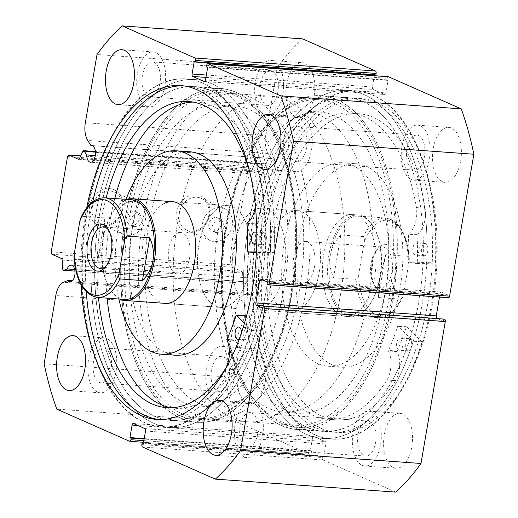 <?xml version="1.0" encoding="UTF-8"?>
<svg xmlns="http://www.w3.org/2000/svg" width="518" height="518" viewBox="0 0 518 518"><rect width="100%" height="100%" fill="white"/><g stroke="black" fill="none" stroke-linecap="round" stroke-linejoin="round"><path stroke-width="0.39" stroke-dasharray="2.59 1.94" d="M78.794 159.24L258.806 172.196A2.04 1.068 -85.9 0 0 259 172.241A2.04 1.068 -85.9 0 0 259.926 171.458L263.144 164.433A2.04 1.068 94.1 0 1 264.07 163.643A2.04 1.068 94.1 0 1 264.264 163.694A2.04 1.068 94.1 0 1 264.666 164.07L267.074 167.923A8.366 4.371 -85.9 0 0 270.079 175.006A8.366 4.371 -85.9 0 0 270.869 175.207A8.366 4.371 -85.9 0 0 275.751 167.949A8.366 4.371 -85.9 0 0 272.863 158.728A8.366 4.371 -85.9 0 0 272.073 158.527A8.366 4.371 -85.9 0 0 271.354 158.586L92.372 145.707M74.948 271.082L244.289 283.268L247.585 281.934A8.366 4.371 94.1 0 1 251.631 278.108A8.366 4.371 94.1 0 1 252.421 278.308A8.366 4.371 94.1 0 1 255.316 287.535A8.366 4.371 94.1 0 1 250.427 294.794A8.366 4.371 94.1 0 1 249.637 294.593A8.366 4.371 94.1 0 1 248.297 293.473L243.933 295.241A17.618 9.207 -85.9 0 0 236.202 308.54L224.54 376.741A252.92 132.148 94.1 0 0 237.179 422.112L309.932 454.228L129.532 441.252M247.585 281.934L74.683 269.496M176.347 212.613A19.509 16.349 113.8 0 0 189.692 232.802A19.509 16.349 113.8 0 0 209.531 215.002A19.509 16.349 113.8 0 0 196.186 194.813A19.509 16.349 113.8 0 0 176.347 212.613M208.819 215.326A17.47 14.64 -66.2 0 1 186.901 230.245A17.47 14.64 -66.2 0 1 179.099 213.189A17.47 14.64 -66.2 0 1 201.016 198.277A17.47 14.64 -66.2 0 1 208.819 215.326M89.614 206.378A19.509 16.349 113.8 0 0 102.959 226.56A19.509 16.349 113.8 0 0 122.798 208.76A19.509 16.349 113.8 0 0 109.453 188.571A19.509 16.349 113.8 0 0 89.614 206.378M122.086 209.084A17.47 14.64 -66.2 0 1 100.168 224.003A17.47 14.64 -66.2 0 1 92.366 206.947A17.47 14.64 -66.2 0 1 114.284 192.036A17.47 14.64 -66.2 0 1 122.086 209.084M281.811 423.459A165.216 86.325 -85.9 0 0 391.757 299.022A165.216 86.325 -85.9 0 0 336.797 101.781A165.216 86.325 -85.9 0 0 265.909 128.6A165.216 86.325 -85.9 0 0 247.17 389.044A165.216 86.325 -85.9 0 0 281.811 423.459M334.725 103.645A163.176 85.256 94.1 0 1 391.161 283.618A163.176 85.256 94.1 0 1 295.862 425.246A163.176 85.256 94.1 0 1 280.419 421.348A163.176 85.256 94.1 0 1 246.205 387.36A163.176 85.256 94.1 0 1 264.711 130.128A163.176 85.256 94.1 0 1 319.282 99.741A163.176 85.256 94.1 0 1 334.725 103.645M236.189 94.541A165.216 86.325 94.1 0 1 270.83 128.956A165.216 86.325 94.1 0 1 252.091 389.4A165.216 86.325 94.1 0 1 181.203 416.219A165.216 86.325 94.1 0 1 126.243 218.978A165.216 86.325 94.1 0 1 236.189 94.541M183.275 414.355A163.176 85.256 -85.9 0 0 198.718 418.259A163.176 85.256 -85.9 0 0 253.289 387.872A163.176 85.256 -85.9 0 0 271.795 130.64A163.176 85.256 -85.9 0 0 237.581 96.652A163.176 85.256 -85.9 0 0 222.138 92.754A163.176 85.256 -85.9 0 0 126.839 234.382A163.176 85.256 -85.9 0 0 183.275 414.355M139.135 218.965A7.142 5.983 -66.2 0 1 130.18 225.058A7.142 5.983 -66.2 0 1 126.994 218.091A7.142 5.983 -66.2 0 1 135.949 211.998A7.142 5.983 -66.2 0 1 139.135 218.965M142.703 220.538L139.348 225.958L133.819 226.664L130.555 219.664L134.007 214.29L139.582 213.604L142.703 220.538M221.011 224.857A7.142 5.983 -66.2 0 1 212.056 230.95A7.142 5.983 -66.2 0 1 208.871 223.983A7.142 5.983 -66.2 0 1 217.825 217.89A7.142 5.983 -66.2 0 1 221.011 224.857M224.572 226.431L221.225 231.85L215.689 232.556L212.432 225.557L215.883 220.176L221.458 219.496L224.572 226.431M145.5 219.425A17.47 14.64 -66.2 0 1 123.582 234.337A17.47 14.64 -66.2 0 1 115.779 217.288A17.47 14.64 -66.2 0 1 137.697 202.37A17.47 14.64 -66.2 0 1 145.5 219.425M232.226 225.66A17.47 14.64 -66.2 0 1 210.314 240.579A17.47 14.64 -66.2 0 1 202.512 223.523A17.47 14.64 -66.2 0 1 224.423 208.612A17.47 14.64 -66.2 0 1 232.226 225.66M236.545 92.457A167.359 87.445 -85.9 0 0 220.707 88.455A167.359 87.445 -85.9 0 0 122.96 233.715A167.359 87.445 -85.9 0 0 180.847 418.304A167.359 87.445 -85.9 0 0 196.685 422.306A167.359 87.445 -85.9 0 0 294.431 277.046A167.359 87.445 -85.9 0 0 236.545 92.457M210.522 90.585A167.359 87.445 -85.9 0 0 194.684 86.584A167.359 87.445 -85.9 0 0 96.937 231.844A167.359 87.445 -85.9 0 0 154.83 416.433A167.359 87.445 -85.9 0 0 170.668 420.435A167.359 87.445 -85.9 0 0 268.415 275.175A167.359 87.445 -85.9 0 0 210.522 90.585M211.694 83.735A174.391 91.123 -85.9 0 0 195.189 79.565A174.391 91.123 -85.9 0 0 93.337 230.931A174.391 91.123 -85.9 0 0 153.658 423.284A174.391 91.123 -85.9 0 0 170.163 427.454A174.391 91.123 -85.9 0 0 272.015 276.088A174.391 91.123 -85.9 0 0 211.694 83.735M202.499 83.074A174.391 91.123 -85.9 0 0 185.994 78.904A174.391 91.123 -85.9 0 0 84.143 230.27A174.391 91.123 -85.9 0 0 144.464 422.617A174.391 91.123 -85.9 0 0 160.968 426.793A174.391 91.123 -85.9 0 0 262.82 275.427A174.391 91.123 -85.9 0 0 202.499 83.074M159.136 419.541A167.359 87.445 -85.9 0 0 161.474 419.774A167.359 87.445 -85.9 0 0 259.22 274.514A167.359 87.445 -85.9 0 0 201.334 89.925A167.359 87.445 -85.9 0 0 185.489 85.923A167.359 87.445 -85.9 0 0 183.145 85.813M92.748 201.722A167.359 87.445 -85.9 0 0 86.26 291.893M86.726 207.802A167.359 87.445 -85.9 0 0 81.171 285.01M281.455 425.543A167.359 87.445 -85.9 0 0 297.293 429.545A167.359 87.445 -85.9 0 0 395.04 284.285A167.359 87.445 -85.9 0 0 337.153 99.696A167.359 87.445 -85.9 0 0 321.315 95.694A167.359 87.445 -85.9 0 0 223.569 240.954A167.359 87.445 -85.9 0 0 281.455 425.543M307.478 427.415A167.359 87.445 -85.9 0 0 323.316 431.416A167.359 87.445 -85.9 0 0 421.063 286.156A167.359 87.445 -85.9 0 0 363.17 101.567A167.359 87.445 -85.9 0 0 347.332 97.565A167.359 87.445 -85.9 0 0 249.585 242.825A167.359 87.445 -85.9 0 0 307.478 427.415M435.385 263.118L426.715 262.496A174.391 91.123 -85.9 0 0 364.342 94.716A174.391 91.123 -85.9 0 0 347.837 90.546A174.391 91.123 -85.9 0 0 245.985 241.912A174.391 91.123 -85.9 0 0 306.306 434.265A174.391 91.123 -85.9 0 0 322.811 438.435A174.391 91.123 -85.9 0 0 424.663 287.069A174.391 91.123 -85.9 0 0 364.342 94.716A174.391 91.123 -85.9 0 0 347.837 90.546A174.391 91.123 -85.9 0 0 245.985 241.912A174.391 91.123 -85.9 0 0 306.306 434.265A174.391 91.123 -85.9 0 0 322.811 438.435A174.391 91.123 -85.9 0 0 413.254 341.245L397.941 326.159L397.643 326.346A139.718 73.006 94.1 0 1 388.435 350.427L388.429 350.977A20.034 10.47 94.1 0 1 386.94 379.998L386.946 380.005A153.47 80.186 94.1 0 1 328.121 419.243A153.47 80.186 94.1 0 1 313.597 415.572A153.47 80.186 94.1 0 1 260.509 246.303A153.47 80.186 94.1 0 1 350.149 113.099A153.47 80.186 94.1 0 1 364.672 116.77A153.47 80.186 94.1 0 1 416.42 207.576L425.09 208.197A20.034 10.47 94.1 0 1 417.139 234.369L416.977 234.848A139.718 73.006 94.1 0 1 417.236 263.112L417.43 263.513L435.385 263.118A174.391 91.123 -85.9 0 0 373.018 95.344A174.391 91.123 -85.9 0 0 356.514 91.174A174.391 91.123 -85.9 0 0 254.655 242.534A174.391 91.123 -85.9 0 0 314.976 434.887A174.391 91.123 -85.9 0 0 331.481 439.057A174.391 91.123 -85.9 0 0 421.924 341.867L413.254 341.245M315.501 434.926A174.391 91.123 -85.9 0 0 332.006 439.096A174.391 91.123 -85.9 0 0 433.857 287.73A174.391 91.123 -85.9 0 0 373.536 95.383A174.391 91.123 -85.9 0 0 357.031 91.207A174.391 91.123 -85.9 0 0 255.18 242.573A174.391 91.123 -85.9 0 0 315.501 434.926M316.666 428.075A167.359 87.445 -85.9 0 0 332.511 432.077A167.359 87.445 -85.9 0 0 430.251 286.823A167.359 87.445 -85.9 0 0 372.364 102.234A167.359 87.445 -85.9 0 0 356.526 98.226A167.359 87.445 -85.9 0 0 258.78 243.486A167.359 87.445 -85.9 0 0 316.666 428.075M321.354 428.412A167.359 87.445 -85.9 0 0 337.192 432.413A167.359 87.445 -85.9 0 0 434.939 287.16A167.359 87.445 -85.9 0 0 377.052 102.57A167.359 87.445 -85.9 0 0 361.208 98.562A167.359 87.445 -85.9 0 0 263.468 243.823A167.359 87.445 -85.9 0 0 321.354 428.412M442.346 181.689A27.538 14.387 -85.9 0 0 444.956 182.349A27.538 14.387 -85.9 0 0 461.033 158.443A27.538 14.387 -85.9 0 0 451.508 128.076A27.538 14.387 -85.9 0 0 448.905 127.415A27.538 14.387 -85.9 0 0 432.821 151.314A27.538 14.387 -85.9 0 0 442.346 181.689M411.124 179.442A27.538 14.387 -85.9 0 0 413.727 180.102A27.538 14.387 -85.9 0 0 429.81 156.196A27.538 14.387 -85.9 0 0 420.286 125.829A27.538 14.387 -85.9 0 0 417.683 125.168A27.538 14.387 -85.9 0 0 401.599 149.067A27.538 14.387 -85.9 0 0 411.124 179.442M393.473 467.618A27.538 14.387 -85.9 0 0 396.076 468.278A27.538 14.387 -85.9 0 0 412.16 444.379A27.538 14.387 -85.9 0 0 402.635 414.005A27.538 14.387 -85.9 0 0 400.032 413.351A27.538 14.387 -85.9 0 0 383.948 437.25A27.538 14.387 -85.9 0 0 393.473 467.618M362.25 465.371A27.538 14.387 -85.9 0 0 364.853 466.032A27.538 14.387 -85.9 0 0 380.937 442.132A27.538 14.387 -85.9 0 0 371.412 411.758A27.538 14.387 -85.9 0 0 368.81 411.104A27.538 14.387 -85.9 0 0 352.726 435.003A27.538 14.387 -85.9 0 0 362.25 465.371M295.765 116.971A27.538 14.387 -85.9 0 0 298.374 117.631A27.538 14.387 -85.9 0 0 314.452 93.732A27.538 14.387 -85.9 0 0 304.934 63.358A27.538 14.387 -85.9 0 0 302.324 62.704A27.538 14.387 -85.9 0 0 286.24 86.603A27.538 14.387 -85.9 0 0 295.765 116.971M264.543 114.724A27.538 14.387 -85.9 0 0 267.152 115.384A27.538 14.387 -85.9 0 0 283.229 91.485A27.538 14.387 -85.9 0 0 273.705 61.111A27.538 14.387 -85.9 0 0 271.102 60.457A27.538 14.387 -85.9 0 0 255.018 84.356A27.538 14.387 -85.9 0 0 264.543 114.724M246.892 402.907A27.538 14.387 -85.9 0 0 249.495 403.561A27.538 14.387 -85.9 0 0 265.579 379.662A27.538 14.387 -85.9 0 0 256.054 349.294A27.538 14.387 -85.9 0 0 253.451 348.633A27.538 14.387 -85.9 0 0 237.367 372.533A27.538 14.387 -85.9 0 0 246.892 402.907M215.669 400.66A27.538 14.387 -85.9 0 0 218.272 401.314A27.538 14.387 -85.9 0 0 234.356 377.415A27.538 14.387 -85.9 0 0 224.831 347.047A27.538 14.387 -85.9 0 0 222.228 346.387A27.538 14.387 -85.9 0 0 206.145 370.286A27.538 14.387 -85.9 0 0 215.669 400.66M293.169 170.953A27.538 14.387 -85.9 0 0 295.772 171.613A27.538 14.387 -85.9 0 0 311.855 147.714A27.538 14.387 -85.9 0 0 302.331 117.34A27.538 14.387 -85.9 0 0 299.728 116.686A27.538 14.387 -85.9 0 0 283.644 140.585A27.538 14.387 -85.9 0 0 293.169 170.953M244.295 456.889A27.538 14.387 -85.9 0 0 246.898 457.543A27.538 14.387 -85.9 0 0 262.982 433.644A27.538 14.387 -85.9 0 0 253.457 403.276A27.538 14.387 -85.9 0 0 250.848 402.615A27.538 14.387 -85.9 0 0 234.771 426.515A27.538 14.387 -85.9 0 0 244.295 456.889M146.588 106.242A27.538 14.387 -85.9 0 0 149.19 106.896A27.538 14.387 -85.9 0 0 165.274 82.997A27.538 14.387 -85.9 0 0 155.75 52.629A27.538 14.387 -85.9 0 0 153.147 51.968A27.538 14.387 -85.9 0 0 137.063 75.868A27.538 14.387 -85.9 0 0 146.588 106.242M97.714 392.171A27.538 14.387 -85.9 0 0 100.317 392.832A27.538 14.387 -85.9 0 0 116.401 368.933A27.538 14.387 -85.9 0 0 106.876 338.558A27.538 14.387 -85.9 0 0 104.273 337.898A27.538 14.387 -85.9 0 0 88.189 361.804A27.538 14.387 -85.9 0 0 97.714 392.171M105.212 348.29A17.541 9.162 94.1 0 1 111.279 367.638A17.541 9.162 94.1 0 1 101.036 382.86A17.541 9.162 94.1 0 1 99.378 382.439A17.541 9.162 94.1 0 1 93.311 363.092A17.541 9.162 94.1 0 1 103.555 347.869A17.541 9.162 94.1 0 1 105.212 348.29M217.333 390.928A17.541 9.162 -85.9 0 0 218.991 391.349A17.541 9.162 -85.9 0 0 229.234 376.126A17.541 9.162 -85.9 0 0 223.167 356.772A17.541 9.162 -85.9 0 0 221.51 356.358A17.541 9.162 -85.9 0 0 211.266 371.581A17.541 9.162 -85.9 0 0 217.333 390.928M154.086 62.354A17.541 9.162 94.1 0 1 160.159 81.702A17.541 9.162 94.1 0 1 149.909 96.931A17.541 9.162 94.1 0 1 148.252 96.51A17.541 9.162 94.1 0 1 142.185 77.163A17.541 9.162 94.1 0 1 152.428 61.94A17.541 9.162 94.1 0 1 154.086 62.354M266.207 104.999A17.541 9.162 -85.9 0 0 267.864 105.413A17.541 9.162 -85.9 0 0 278.114 90.19A17.541 9.162 -85.9 0 0 272.047 70.843A17.541 9.162 -85.9 0 0 270.383 70.422A17.541 9.162 -85.9 0 0 260.14 85.651A17.541 9.162 -85.9 0 0 266.207 104.999M251.793 413.001A17.541 9.162 94.1 0 1 257.86 432.349A17.541 9.162 94.1 0 1 247.617 447.578A17.541 9.162 94.1 0 1 245.953 447.157A17.541 9.162 94.1 0 1 239.886 427.81A17.541 9.162 94.1 0 1 250.136 412.587A17.541 9.162 94.1 0 1 251.793 413.001M363.914 455.646A17.541 9.162 -85.9 0 0 365.572 456.06A17.541 9.162 -85.9 0 0 375.815 440.837A17.541 9.162 -85.9 0 0 369.748 421.49A17.541 9.162 -85.9 0 0 368.091 421.069A17.541 9.162 -85.9 0 0 357.841 436.298A17.541 9.162 -85.9 0 0 363.914 455.646M300.667 127.072A17.541 9.162 94.1 0 1 306.734 146.419A17.541 9.162 94.1 0 1 296.49 161.642A17.541 9.162 94.1 0 1 294.833 161.227A17.541 9.162 94.1 0 1 288.766 141.874A17.541 9.162 94.1 0 1 299.009 126.651A17.541 9.162 94.1 0 1 300.667 127.072M412.788 169.71A17.541 9.162 -85.9 0 0 414.445 170.131A17.541 9.162 -85.9 0 0 424.689 154.908A17.541 9.162 -85.9 0 0 418.622 135.561A17.541 9.162 -85.9 0 0 416.964 135.14A17.541 9.162 -85.9 0 0 406.721 150.362A17.541 9.162 -85.9 0 0 412.788 169.71M271.354 158.586L268.162 153.483A17.618 9.207 94.1 0 1 265.74 135.703L85.341 122.721M302.687 38.882A252.92 132.148 94.1 0 0 277.402 67.502L265.74 135.703M374.546 74.929L374.624 74.482L375.848 75.019M206.358 75.039L372.487 86.992L374.417 75.706M372.487 86.992A2.04 1.068 -85.9 0 0 373.167 89.426L205.957 77.396M204.558 81.507L384.563 94.464L373.167 89.426M384.563 94.464A2.04 1.068 -85.9 0 0 384.757 94.509A2.04 1.068 -85.9 0 0 385.923 92.923L205.523 79.947M206.708 65.307L387.114 78.289L386.842 79.876L388.06 80.413L385.923 92.923M387.114 78.289A2.04 1.068 94.1 0 1 388.079 76.722M261.02 279.131L441.427 292.113L447.837 294.943L447.429 297.326L448.245 297.688L267.845 284.706M441.427 292.113A2.04 1.068 -85.9 0 0 441.232 292.061A2.04 1.068 -85.9 0 0 440.067 293.648L265.443 281.086M439.478 297.092L440.067 293.648M436.855 318.272A2.04 1.068 -85.9 0 0 436.946 318.324L263.358 305.834M443.764 318.771L443.356 321.154L436.946 318.324M142.56 447.002L322.96 459.978L395.713 492.1M322.96 459.978A2.04 1.068 94.1 0 1 322.287 457.543L141.88 444.567M145.513 431.008L325.913 443.984L323.776 456.494L322.559 455.957L322.287 457.543M325.913 443.984A2.04 1.068 -85.9 0 0 325.239 441.55L144.833 428.574M133.437 423.536L313.837 436.519L325.239 441.55M313.837 436.519A2.04 1.068 -85.9 0 0 313.643 436.467A2.04 1.068 -85.9 0 0 312.477 438.053L137.853 425.492M143.868 440.643L311.292 452.693L311.564 451.1L310.34 450.563L312.477 438.053M311.292 452.693A2.04 1.068 94.1 0 1 310.127 454.28A2.04 1.068 94.1 0 1 309.932 454.228M244.289 283.268A2.04 1.068 94.1 0 1 244.017 283.314A2.04 1.068 94.1 0 1 243.097 281.708L62.697 268.732M62.16 260.049L242.566 273.031L243.097 281.708M242.566 273.031A2.04 1.068 -85.9 0 0 241.835 271.477L61.435 258.495M51.904 254.286L232.31 267.269L241.835 271.477M232.31 267.269L231.63 264.834L51.224 251.852M67.521 156.546L247.921 169.522L231.63 264.834M247.921 169.522L249.275 167.987L80.724 155.86M258.806 172.196L249.275 167.987M237.179 422.112L56.779 409.129M44.14 363.765L224.54 376.741M277.402 67.502L97.002 54.52M311.564 451.1L144.14 439.057M310.34 450.563L144.211 438.61M323.776 456.494L143.376 443.518M322.559 455.957L143.454 443.071M386.842 79.876L206.436 66.9M388.06 80.413L207.66 67.437M374.624 74.482L194.224 61.506M443.356 321.154L262.956 308.178M447.837 294.943L267.437 281.967M447.429 297.326L267.029 284.35M248.297 293.473L72.326 280.814M267.074 167.923L95.267 155.562M237.594 401.806A150.939 78.865 -85.9 0 0 303.703 239.225A150.939 78.865 -85.9 0 0 235.14 105.957A150.939 78.865 -85.9 0 0 211.02 111.202A150.939 78.865 -85.9 0 0 144.917 273.782A150.939 78.865 -85.9 0 0 213.474 407.051A150.939 78.865 -85.9 0 0 237.594 401.806M221.982 400.679A150.939 78.865 -85.9 0 0 288.092 238.105A150.939 78.865 -85.9 0 0 219.528 104.83A150.939 78.865 -85.9 0 0 195.409 110.081A150.939 78.865 -85.9 0 0 129.299 272.656A150.939 78.865 -85.9 0 0 197.863 405.931A150.939 78.865 -85.9 0 0 221.982 400.679M164.31 203.425A50.991 26.645 -85.9 0 0 141.977 258.346A50.991 26.645 -85.9 0 0 165.138 303.373L220.649 307.362A50.991 26.645 -85.9 0 0 228.794 305.594A50.991 26.645 -85.9 0 0 251.126 250.667A50.991 26.645 -85.9 0 0 227.965 205.646A50.991 26.645 -85.9 0 0 219.82 207.414A50.991 26.645 -85.9 0 0 197.487 262.341A50.991 26.645 -85.9 0 0 220.649 307.362A50.991 26.645 -85.9 0 0 249.754 267.741A50.991 26.645 -85.9 0 0 227.965 205.646A50.991 26.645 -85.9 0 0 198.86 245.267A50.991 26.645 -85.9 0 0 220.649 307.362L165.138 303.373M189.996 151.787A101.981 53.289 -85.9 0 0 173.698 155.335A101.981 53.289 -85.9 0 0 129.034 265.184A101.981 53.289 -85.9 0 0 175.356 355.231M223.42 416.388A167.256 87.393 -85.9 0 0 296.672 236.24A167.256 87.393 -85.9 0 0 220.7 88.559A167.256 87.393 -85.9 0 0 193.972 94.373A167.256 87.393 -85.9 0 0 120.72 274.527A167.256 87.393 -85.9 0 0 196.691 422.202A167.256 87.393 -85.9 0 0 223.42 416.388M197.403 414.517A167.256 87.393 -85.9 0 0 270.655 234.363A167.256 87.393 -85.9 0 0 194.677 86.687A167.256 87.393 -85.9 0 0 167.949 92.502A167.256 87.393 -85.9 0 0 94.697 272.649A167.256 87.393 -85.9 0 0 170.675 420.331A167.256 87.393 -85.9 0 0 197.403 414.517M126.055 199.333A101.981 53.289 -85.9 0 0 118.881 299.022M256.054 252.583L255.879 252.182A139.718 73.006 -85.9 0 0 255.698 223.905L255.866 223.426A20.034 10.47 -85.9 0 0 263.876 197.319A153.47 80.186 -85.9 0 0 212.386 105.989A153.47 80.186 -85.9 0 0 197.494 102.156A153.47 80.186 -85.9 0 0 193.136 102.065M264.452 232.809A6.119 3.199 94.1 0 1 266.556 239.569A6.119 3.199 94.1 0 1 262.982 244.859A6.119 3.199 94.1 0 1 262.386 244.71A6.119 3.199 94.1 0 1 260.289 237.95A6.119 3.199 94.1 0 1 263.856 232.653A6.119 3.199 94.1 0 1 264.452 232.809M256.824 233.106A6.119 3.199 94.1 0 1 256.773 242.476M247.96 327.81A6.119 3.199 94.1 0 1 250.058 334.563A6.119 3.199 94.1 0 1 246.49 339.86A6.119 3.199 94.1 0 1 245.895 339.704A6.119 3.199 94.1 0 1 243.797 332.951A6.119 3.199 94.1 0 1 247.364 327.654A6.119 3.199 94.1 0 1 247.96 327.81M241.472 332.679A6.119 3.199 94.1 0 1 239.368 338.623M255.206 196.691L263.876 197.319L255.206 196.691A153.47 80.186 -85.9 0 0 249.708 171.775M114.808 198.524A153.47 80.186 -85.9 0 0 107.122 298.174M106.138 197.902A153.47 80.186 -85.9 0 0 98.446 297.552M244.483 323.2L251.696 330.393A174.391 91.123 94.1 0 1 161.487 426.826A174.391 91.123 94.1 0 1 144.561 422.468A174.391 91.123 94.1 0 1 84.712 229.888A174.391 91.123 94.1 0 1 186.519 78.943A174.391 91.123 94.1 0 1 203.444 83.301A174.391 91.123 94.1 0 1 265.352 251.735L274.028 252.357L256.404 252.583M251.696 330.393L260.366 331.021A174.391 91.123 94.1 0 1 170.163 427.454A174.391 91.123 94.1 0 1 153.231 423.089A174.391 91.123 94.1 0 1 93.389 230.51A174.391 91.123 94.1 0 1 195.189 79.565A174.391 91.123 94.1 0 1 212.121 83.922A174.391 91.123 94.1 0 1 274.028 252.357M246.264 316.945L260.366 331.021M171.147 407.763A153.47 80.186 -85.9 0 0 175.466 408.301A153.47 80.186 -85.9 0 0 233.974 369.554L225.298 368.933M265.352 251.735L256.442 251.845M255.348 205.756A20.034 10.47 -85.9 0 0 255.199 196.698M225.298 368.926L233.974 369.548A20.034 10.47 -85.9 0 0 235.535 340.527L235.541 339.983A139.718 73.006 -85.9 0 0 244.807 315.974L244.93 315.779M352.136 149.029A150.939 78.865 94.1 0 1 364.05 317.767A150.939 78.865 94.1 0 1 282.86 412.043A150.939 78.865 94.1 0 1 235.25 373.964A150.939 78.865 94.1 0 1 223.336 205.225A150.939 78.865 94.1 0 1 304.526 110.949A150.939 78.865 94.1 0 1 352.136 149.029M367.748 150.155A150.939 78.865 94.1 0 1 379.662 318.887A150.939 78.865 94.1 0 1 298.472 413.17A150.939 78.865 94.1 0 1 250.861 375.084A150.939 78.865 94.1 0 1 238.947 206.352A150.939 78.865 94.1 0 1 320.137 112.069A150.939 78.865 94.1 0 1 367.748 150.155M329.454 303.483A50.991 26.645 94.1 0 1 325.433 246.477A50.991 26.645 94.1 0 1 352.862 214.627A50.991 26.645 94.1 0 1 368.945 227.493A50.991 26.645 94.1 0 1 372.973 284.499A50.991 26.645 94.1 0 1 345.545 316.349A50.991 26.645 94.1 0 1 329.454 303.483M273.944 299.495A50.991 26.645 94.1 0 1 269.923 242.489A50.991 26.645 94.1 0 1 297.351 210.638A50.991 26.645 94.1 0 1 313.435 223.498A50.991 26.645 94.1 0 1 317.463 280.503A50.991 26.645 94.1 0 1 290.035 312.354A50.991 26.645 94.1 0 1 273.944 299.495M374.812 188.5A101.981 53.289 94.1 0 1 382.86 302.512A101.981 53.289 94.1 0 1 328.004 366.213A101.981 53.289 94.1 0 1 295.836 340.481A101.981 53.289 94.1 0 1 287.788 226.47A101.981 53.289 94.1 0 1 342.644 162.769A101.981 53.289 94.1 0 1 374.812 188.5M388.694 189.497A101.981 53.289 94.1 0 1 396.736 303.509A101.981 53.289 94.1 0 1 341.88 367.21A101.981 53.289 94.1 0 1 309.712 341.479A101.981 53.289 94.1 0 1 301.664 227.473A101.981 53.289 94.1 0 1 356.52 163.766A101.981 53.289 94.1 0 1 388.694 189.497M374.067 137.995A167.256 87.393 94.1 0 1 387.263 324.974A167.256 87.393 94.1 0 1 297.3 429.441A167.256 87.393 94.1 0 1 244.541 387.244A167.256 87.393 94.1 0 1 231.345 200.265A167.256 87.393 94.1 0 1 321.309 95.798A167.256 87.393 94.1 0 1 374.067 137.995M400.09 139.866A167.256 87.393 94.1 0 1 413.286 326.845A167.256 87.393 94.1 0 1 323.323 431.313A167.256 87.393 94.1 0 1 270.558 389.115A167.256 87.393 94.1 0 1 257.362 202.137A167.256 87.393 94.1 0 1 347.325 97.669A167.256 87.393 94.1 0 1 400.09 139.866M108.981 230.691A20.804 10.872 94.1 0 1 109.667 231.773A20.804 10.872 94.1 0 1 112.225 252.279A20.804 10.872 94.1 0 1 107.304 264.568A20.804 10.872 94.1 0 1 106.475 265.546M189.588 257.841A20.804 10.872 94.1 0 1 177.713 274.009A20.804 10.872 94.1 0 1 168.823 248.672A20.804 10.872 94.1 0 1 180.698 232.511A20.804 10.872 94.1 0 1 189.588 257.841M124.449 299.423A49.974 26.114 94.1 0 1 109.24 287.82A49.974 26.114 94.1 0 1 103.095 238.565A49.974 26.114 94.1 0 1 114.912 209.039A49.974 26.114 94.1 0 1 131.624 199.734M120.027 299.1A50.991 26.645 94.1 0 1 109.725 288.662A50.991 26.645 94.1 0 1 103.451 238.403A50.991 26.645 94.1 0 1 115.508 208.275A50.991 26.645 94.1 0 1 127.201 199.417M395.7 273.2A23.66 12.361 -85.9 0 0 391.77 248.303A23.66 12.361 -85.9 0 0 377.68 248.795A23.66 12.361 -85.9 0 0 372.086 262.775A23.66 12.361 -85.9 0 0 374.993 286.091A23.66 12.361 -85.9 0 0 395.7 273.2M371.082 263.228A20.804 10.872 94.1 0 1 376.003 250.932A20.804 10.872 94.1 0 1 382.957 247.06A20.804 10.872 94.1 0 1 391.848 272.397A20.804 10.872 94.1 0 1 379.972 288.565A20.804 10.872 94.1 0 1 373.64 283.734A20.804 10.872 94.1 0 1 371.082 263.228M293.719 257.66A20.804 10.872 94.1 0 1 305.594 241.492A20.804 10.872 94.1 0 1 314.484 266.828A20.804 10.872 94.1 0 1 302.609 282.996A20.804 10.872 94.1 0 1 293.719 257.66M408.21 256.339A49.974 26.114 -85.9 0 0 385.748 218.02A49.974 26.114 -85.9 0 0 363.422 236.564C364.614 237.814 364.905 239.523 364.303 241.692A47.934 25.045 94.1 0 1 391.867 221.322A47.934 25.045 94.1 0 1 409.09 261.467L409.304 258.644L408.21 256.339L385.664 254.714L380.212 276.936A49.974 26.114 94.1 0 1 368.395 306.462A49.974 26.114 94.1 0 1 351.683 315.773A49.974 26.114 94.1 0 1 330.335 254.914A49.974 26.114 94.1 0 1 358.857 216.084A49.974 26.114 94.1 0 1 374.067 227.687A49.974 26.114 94.1 0 1 380.212 276.936L378.341 297.533L400.893 299.158L402.609 297.371L403.483 294.276A47.934 25.045 94.1 0 1 375.919 314.646A47.934 25.045 94.1 0 1 358.696 274.501C358.553 276.709 357.685 278.334 356.106 279.383A49.974 26.114 -85.9 0 0 378.574 317.702A49.974 26.114 -85.9 0 0 400.893 299.158M379.856 277.098A50.991 26.645 94.1 0 1 367.799 307.226A50.991 26.645 94.1 0 1 350.744 316.725A50.991 26.645 94.1 0 1 328.956 254.629A50.991 26.645 94.1 0 1 358.067 215.002A50.991 26.645 94.1 0 1 373.582 226.845A50.991 26.645 94.1 0 1 379.856 277.098M305.743 292.456A163.176 85.256 94.1 0 1 212.6 419.256A163.176 85.256 94.1 0 1 142.871 220.551A163.176 85.256 94.1 0 1 236.02 93.752A163.176 85.256 94.1 0 1 305.743 292.456M340.436 294.956A163.176 85.256 94.1 0 1 247.293 421.756A163.176 85.256 94.1 0 1 177.564 223.044A163.176 85.256 94.1 0 1 270.707 96.244A163.176 85.256 94.1 0 1 340.436 294.956M284.447 270.234A50.991 26.645 94.1 0 1 255.342 309.861A50.991 26.645 94.1 0 1 233.553 247.766A50.991 26.645 94.1 0 1 262.658 208.139A50.991 26.645 94.1 0 1 284.447 270.234M363.422 236.564L340.876 234.945C335.165 240.753 331.649 247.41 330.335 254.914C329.085 262.438 330.154 270.053 333.553 277.758L356.106 279.383M409.09 261.467L403.483 294.276M385.664 254.714L378.341 297.533M364.303 241.692L358.696 274.501M340.876 234.945L333.553 277.758M104.733 197.798A49.974 26.114 -85.9 0 0 82.414 216.349L104.966 217.968L103.095 238.565L97.643 260.787L75.097 259.162A49.974 26.114 -85.9 0 0 97.559 297.487M104.966 217.968L97.643 260.787M74.003 256.857L75.097 259.162M82.414 216.349L80.698 218.13M421.924 341.867L406.611 326.787L406.319 326.968A139.718 73.006 94.1 0 1 397.112 351.055L397.105 351.599A20.034 10.47 94.1 0 1 395.616 380.62L386.946 380.005M398.795 350.058A6.119 3.199 -85.9 0 0 399.372 350.207A6.119 3.199 -85.9 0 0 402.946 344.897A6.119 3.199 -85.9 0 0 400.828 338.144A6.119 3.199 -85.9 0 0 400.252 338.001A6.119 3.199 -85.9 0 0 396.678 343.311A6.119 3.199 -85.9 0 0 398.795 350.058M407.465 350.686A6.119 3.199 -85.9 0 0 408.048 350.828A6.119 3.199 -85.9 0 0 411.622 345.519A6.119 3.199 -85.9 0 0 409.505 338.772A6.119 3.199 -85.9 0 0 408.922 338.623A6.119 3.199 -85.9 0 0 405.348 343.933A6.119 3.199 -85.9 0 0 407.465 350.686M415.047 254.953A6.119 3.199 -85.9 0 0 415.63 255.102A6.119 3.199 -85.9 0 0 419.204 249.793A6.119 3.199 -85.9 0 0 417.087 243.039A6.119 3.199 -85.9 0 0 416.504 242.897A6.119 3.199 -85.9 0 0 412.937 248.206A6.119 3.199 -85.9 0 0 415.047 254.953M423.724 255.581A6.119 3.199 -85.9 0 0 424.3 255.724A6.119 3.199 -85.9 0 0 427.874 250.414A6.119 3.199 -85.9 0 0 425.757 243.667A6.119 3.199 -85.9 0 0 425.181 243.518A6.119 3.199 -85.9 0 0 421.607 248.828A6.119 3.199 -85.9 0 0 423.724 255.581M386.94 379.998L395.616 380.626A153.47 80.186 94.1 0 1 336.791 419.871A153.47 80.186 94.1 0 1 322.267 416.2A153.47 80.186 94.1 0 1 269.185 246.931A153.47 80.186 94.1 0 1 358.819 113.727A153.47 80.186 94.1 0 1 373.342 117.392A153.47 80.186 94.1 0 1 425.09 208.197L416.414 207.576A20.034 10.47 94.1 0 1 408.469 233.747L408.301 234.22A139.718 73.006 94.1 0 1 408.56 262.484L408.747 262.885L426.715 262.496M264.666 164.07L95.422 151.891M236.202 308.54L55.795 295.564M243.933 295.241L63.533 282.258M82.744 151.45L263.144 164.433M259.926 171.458L79.526 158.476M268.162 153.483L87.762 140.507M236.13 315.345L244.807 315.974M226.871 339.355L235.541 339.983M226.858 339.905L235.535 340.527M247.021 223.277L255.698 223.905M247.209 251.56L255.879 252.182M247.19 222.805L255.866 223.426M406.611 326.787L397.941 326.159M417.43 263.513L408.754 262.885M417.236 263.112L408.56 262.484M416.977 234.848L408.301 234.22M417.139 234.369L408.469 233.747M397.112 351.055L388.435 350.427M406.319 326.968L397.643 326.346M397.105 351.599L388.429 350.977M270.869 175.207L90.469 162.231M272.073 158.527L91.667 145.545M250.427 294.794L70.027 281.811M251.631 278.108L71.225 265.132M271.795 130.64L270.83 128.956M253.289 387.872L252.091 389.4M133.819 226.664L130.18 225.058M215.689 232.556L212.056 230.95M123.582 234.337L100.168 224.003M210.314 240.579L186.901 230.245M194.684 86.584L220.707 88.455M185.994 78.904L186.519 78.943M180.808 85.587L185.489 85.923M323.316 431.416L297.293 429.545M332.006 439.096L331.481 439.057M337.192 432.413L332.511 432.077M413.727 180.102L444.956 182.349M364.853 466.032L396.076 468.278M267.152 115.384L298.374 117.631M218.272 401.314L249.495 403.561M295.772 171.613L264.549 169.367M246.898 457.543L215.676 455.296M149.19 106.896L117.968 104.649M100.317 392.832L69.095 390.585M218.991 391.349L101.036 382.86M267.864 105.413L149.909 96.931M365.572 456.06L247.617 447.578M414.445 170.131L296.49 161.642M198.718 418.259L295.862 425.246M222.138 92.754L319.282 99.741M416.964 135.14L299.009 126.651M368.091 421.069L250.136 412.587M270.383 70.422L152.428 61.94M221.51 356.358L103.555 347.869M104.273 337.898L73.044 335.651M153.147 51.968L121.924 49.722M250.848 402.615L219.626 400.369M299.728 116.686L268.505 114.439M222.228 346.387L253.451 348.633M271.102 60.457L302.324 62.704M368.81 411.104L400.032 413.351M417.683 125.168L448.905 127.415M310.127 454.28L143.583 442.294M133.243 423.491L313.643 436.467M260.832 279.085L441.232 292.061M204.357 81.533L384.757 94.509M361.208 98.562L356.526 98.226M357.031 91.207L356.514 91.174M347.332 97.565L321.315 95.694M156.792 419.438L161.474 419.774M160.968 426.793L161.487 426.826M170.668 420.435L196.685 422.306M224.423 208.612L201.016 198.277M137.697 202.37L114.284 192.036M221.458 219.496L217.825 217.89M139.582 213.604L135.949 211.998M246.205 387.36L247.17 389.044M264.711 130.128L265.909 128.6M264.07 163.643L95.39 151.509M78.6 159.266L259 172.241M244.017 283.314L74.955 271.147M235.14 105.957L219.528 104.83M220.7 88.559L194.677 86.687M196.691 422.202L170.675 420.331M227.965 205.646L172.455 201.651L227.965 205.646M213.474 407.051L197.863 405.931M254.306 244.237L262.982 244.859M237.814 339.238L246.49 339.86M188.817 101.528L197.494 102.156M166.79 407.672L175.466 408.301M238.694 327.033L247.364 327.654M255.186 232.032L263.856 232.653M282.86 412.043L298.472 413.17M297.351 210.638L352.862 214.627M328.004 366.213L341.88 367.21M297.3 429.441L323.323 431.313M321.309 95.798L347.325 97.669M342.644 162.769L356.52 163.766M290.035 312.354L345.545 316.349M304.526 110.949L320.137 112.069M107.304 264.568L105.627 266.712M177.713 274.009L100.35 268.447M114.912 209.039L115.508 208.275M376.003 250.932L377.68 248.795M305.594 241.492L382.957 247.06M368.395 306.462L367.799 307.226M212.6 419.256L247.293 421.756M255.342 309.861L350.744 316.725M262.658 208.139L358.067 215.002M236.02 93.752L270.707 96.244M374.067 227.687L373.582 226.845M358.857 216.084L385.748 218.02C399.618 220.94 407.465 234.486 409.304 258.644M351.683 315.773L378.574 317.702C388.383 317.754 396.393 310.981 402.609 297.371M302.609 282.996L379.972 288.565M373.64 283.734L374.993 286.091M109.24 287.82L109.725 288.662M180.698 232.511L103.335 226.942M109.667 231.773L108.314 229.416M408.048 350.828L399.372 350.207M424.3 255.724L415.63 255.102M336.791 419.871L328.121 419.243M358.819 113.727L350.149 113.099M425.181 243.518L416.504 242.897M408.922 338.623L400.252 338.001M417.417 263.507L408.747 262.885M406.526 326.741L397.856 326.12"/><path stroke-width="0.78" d="M92.372 145.707L90.948 145.61A8.366 4.371 94.1 0 1 91.667 145.545A8.366 4.371 94.1 0 1 92.457 145.746A8.366 4.371 94.1 0 1 95.351 154.973A8.366 4.371 94.1 0 1 90.469 162.231A8.366 4.371 94.1 0 1 89.679 162.03A8.366 4.371 94.1 0 1 86.668 154.947L84.259 151.088A2.04 1.068 -85.9 0 0 83.864 150.712A2.04 1.068 -85.9 0 0 83.67 150.667A2.04 1.068 -85.9 0 0 82.744 151.45L79.526 158.476A2.04 1.068 94.1 0 1 78.6 159.266A2.04 1.068 94.1 0 1 78.406 159.214L68.875 155.005L67.521 156.546L51.224 251.852L51.904 254.286L61.435 258.495A2.04 1.068 94.1 0 1 62.16 260.049L62.697 268.732A2.04 1.068 -85.9 0 0 63.617 270.331A2.04 1.068 -85.9 0 0 63.889 270.286L74.948 271.082M143.583 442.294L129.727 441.297A2.04 1.068 -85.9 0 1 129.532 441.252L56.779 409.129A252.92 132.148 -85.9 0 1 44.14 363.765L55.795 295.564A17.618 9.207 94.1 0 1 63.533 282.258L67.89 280.491A8.366 4.371 -85.9 0 0 69.237 281.611A8.366 4.371 -85.9 0 0 70.027 281.811A8.366 4.371 -85.9 0 0 74.909 274.553A8.366 4.371 -85.9 0 0 72.021 265.333A8.366 4.371 -85.9 0 0 71.225 265.132A8.366 4.371 -85.9 0 0 67.185 268.952L63.889 270.286M74.683 269.496L67.185 268.952M183.145 85.813A167.359 87.445 -85.9 0 0 92.748 201.722M86.26 291.893A167.359 87.445 -85.9 0 0 145.636 415.766A167.359 87.445 -85.9 0 0 159.136 419.541M81.171 285.01A167.359 87.445 -85.9 0 0 140.948 415.43A167.359 87.445 -85.9 0 0 156.792 419.438A167.359 87.445 -85.9 0 0 254.532 274.177A167.359 87.445 -85.9 0 0 196.646 89.588A167.359 87.445 -85.9 0 0 180.808 85.587A167.359 87.445 -85.9 0 0 86.726 207.802M261.946 168.706A27.538 14.387 -85.9 0 0 264.549 169.367A27.538 14.387 -85.9 0 0 280.633 145.467A27.538 14.387 -85.9 0 0 271.108 115.093A27.538 14.387 -85.9 0 0 268.505 114.439A27.538 14.387 -85.9 0 0 252.421 138.338A27.538 14.387 -85.9 0 0 261.946 168.706M213.066 454.642A27.538 14.387 -85.9 0 0 215.676 455.296A27.538 14.387 -85.9 0 0 231.76 431.397A27.538 14.387 -85.9 0 0 222.235 401.029A27.538 14.387 -85.9 0 0 219.626 400.369A27.538 14.387 -85.9 0 0 203.548 424.268A27.538 14.387 -85.9 0 0 213.066 454.642M115.365 103.995A27.538 14.387 -85.9 0 0 117.968 104.649A27.538 14.387 -85.9 0 0 134.052 80.75A27.538 14.387 -85.9 0 0 124.527 50.382A27.538 14.387 -85.9 0 0 121.924 49.722A27.538 14.387 -85.9 0 0 105.84 73.621A27.538 14.387 -85.9 0 0 115.365 103.995M66.492 389.925A27.538 14.387 -85.9 0 0 69.095 390.585A27.538 14.387 -85.9 0 0 85.179 366.686A27.538 14.387 -85.9 0 0 75.654 336.311A27.538 14.387 -85.9 0 0 73.044 335.651A27.538 14.387 -85.9 0 0 56.967 359.557A27.538 14.387 -85.9 0 0 66.492 389.925M129.727 441.297A2.04 1.068 -85.9 0 0 130.886 439.711L143.868 440.643M137.853 425.492L132.077 425.077L129.94 437.587L131.158 438.124L130.886 439.711M132.077 425.077A2.04 1.068 94.1 0 1 133.243 423.491A2.04 1.068 94.1 0 1 133.437 423.536L144.833 428.574A2.04 1.068 94.1 0 1 145.513 431.008L143.376 443.518L142.152 442.981L141.88 444.567A2.04 1.068 -85.9 0 0 142.56 447.002L215.313 479.118A252.92 132.148 -85.9 0 0 240.598 450.498L264.853 308.586A2.04 1.068 -85.9 0 0 264.18 306.151L444.58 319.133L264.18 306.151M263.358 305.834L256.546 305.342L262.956 308.178L263.364 305.795M256.546 305.342A2.04 1.068 94.1 0 1 255.866 302.907L436.266 315.889L439.478 297.092M265.443 281.086L259.667 280.672L255.866 302.907M259.667 280.672A2.04 1.068 94.1 0 1 260.832 279.085A2.04 1.068 94.1 0 1 261.02 279.131L267.437 281.967L267.029 284.35L267.845 284.706A2.04 1.068 -85.9 0 0 268.039 284.758A2.04 1.068 -85.9 0 0 269.198 283.171L293.46 141.259A252.92 132.148 -85.9 0 0 280.821 95.888L208.068 63.772A2.04 1.068 -85.9 0 0 207.873 63.72A2.04 1.068 -85.9 0 0 206.708 65.307L206.436 66.9L207.66 67.437L205.523 79.947A2.04 1.068 94.1 0 1 204.357 81.533A2.04 1.068 94.1 0 1 204.163 81.481L204.558 81.507M205.957 77.396L192.761 76.45L204.163 81.481M192.761 76.45A2.04 1.068 94.1 0 1 192.087 74.016L206.358 75.039M195.713 60.457A2.04 1.068 -85.9 0 0 195.04 58.022L375.44 70.998A2.04 1.068 94.1 0 1 376.12 73.433L195.713 60.457L195.441 62.043L194.224 61.506L192.087 74.016M195.04 58.022L122.287 25.9A252.92 132.148 -85.9 0 0 97.002 54.52L85.341 122.721A17.618 9.207 -85.9 0 0 87.762 140.507L90.948 145.61M375.44 70.998L302.687 38.882L122.287 25.9M195.441 62.043L375.848 75.019L376.12 73.433M374.417 75.706L374.546 74.929M388.079 76.722A2.04 1.068 94.1 0 1 388.273 76.703A2.04 1.068 94.1 0 1 388.468 76.748L208.068 63.772M269.198 283.171L449.605 296.147L473.86 154.234A252.92 132.148 94.1 0 0 461.221 108.871L388.468 76.748M449.605 296.147A2.04 1.068 94.1 0 1 448.439 297.733A2.04 1.068 94.1 0 1 448.245 297.688M436.266 315.889A2.04 1.068 -85.9 0 0 436.855 318.272M444.58 319.133A2.04 1.068 94.1 0 1 445.26 321.568L264.853 308.586M215.313 479.118L395.713 492.1A252.92 132.148 94.1 0 0 420.998 463.48L445.26 321.568M420.998 463.48L240.598 450.498M461.221 108.871L280.821 95.888M293.46 141.259L473.86 154.234M80.724 155.86L68.875 155.005M144.14 439.057L131.158 438.124M144.211 438.61L129.94 437.587M143.454 443.071L142.152 442.981M72.326 280.814L67.89 280.491M95.267 155.562L86.668 154.947M127.201 199.417A50.991 26.645 94.1 0 1 132.563 198.776A50.991 26.645 94.1 0 1 154.351 260.878A50.991 26.645 94.1 0 1 125.246 300.498L165.138 303.373A50.991 26.645 -85.9 0 0 173.29 301.599A50.991 26.645 -85.9 0 0 195.623 246.672A50.991 26.645 -85.9 0 0 172.455 201.651A50.991 26.645 -85.9 0 0 164.31 203.425M118.881 299.022A101.981 53.289 -85.9 0 0 161.48 354.234L175.356 355.231A101.981 53.289 -85.9 0 0 191.654 351.683A101.981 53.289 -85.9 0 0 236.318 241.835A101.981 53.289 -85.9 0 0 189.996 151.787L176.12 150.79A101.981 53.289 -85.9 0 0 159.822 154.338A101.981 53.289 -85.9 0 0 126.055 199.333M161.48 354.234A101.981 53.289 -85.9 0 0 177.778 350.686A101.981 53.289 -85.9 0 0 222.442 240.838A101.981 53.289 -85.9 0 0 176.12 150.79M256.442 251.845L247.39 251.962L247.209 251.56A139.718 73.006 -85.9 0 0 247.021 223.277L247.19 222.805A20.034 10.47 -85.9 0 0 255.348 205.756M256.404 252.583L247.39 251.962M256.773 242.476A6.119 3.199 94.1 0 1 254.306 244.237A6.119 3.199 94.1 0 1 253.716 244.082A6.119 3.199 94.1 0 1 251.612 237.328A6.119 3.199 94.1 0 1 255.186 232.032A6.119 3.199 94.1 0 1 255.782 232.187A6.119 3.199 94.1 0 1 256.824 233.106M239.368 338.623A6.119 3.199 94.1 0 1 237.814 339.238A6.119 3.199 94.1 0 1 237.218 339.083A6.119 3.199 94.1 0 1 235.12 332.329A6.119 3.199 94.1 0 1 238.694 327.033A6.119 3.199 94.1 0 1 239.284 327.182A6.119 3.199 94.1 0 1 241.472 332.679M249.708 171.775A153.47 80.186 -85.9 0 0 203.716 105.368A153.47 80.186 -85.9 0 0 188.817 101.528A153.47 80.186 -85.9 0 0 106.138 197.902M193.136 102.065A153.47 80.186 -85.9 0 0 114.808 198.524M107.122 298.174A153.47 80.186 -85.9 0 0 160.567 404.461A153.47 80.186 -85.9 0 0 171.147 407.763M98.446 297.552A153.47 80.186 -85.9 0 0 151.897 403.839A153.47 80.186 -85.9 0 0 166.79 407.672A153.47 80.186 -85.9 0 0 225.298 368.933L225.298 368.926A20.034 10.47 -85.9 0 0 226.858 339.905L226.871 339.355A139.718 73.006 -85.9 0 0 236.13 315.345L236.428 315.164L244.483 323.2M244.93 315.779L246.264 316.945M87.607 242.307A23.66 12.361 -85.9 0 0 91.537 267.197A23.66 12.361 -85.9 0 0 105.627 266.712A23.66 12.361 -85.9 0 0 111.221 252.732A23.66 12.361 -85.9 0 0 108.314 229.416A23.66 12.361 -85.9 0 0 87.607 242.307M106.475 265.546A20.804 10.872 94.1 0 1 100.35 268.447A20.804 10.872 94.1 0 1 91.459 243.11A20.804 10.872 94.1 0 1 103.335 226.942A20.804 10.872 94.1 0 1 108.981 230.691M104.733 197.798C94.923 197.746 86.914 204.526 80.698 218.13L79.824 221.225A47.934 25.045 94.1 0 1 107.388 200.854A47.934 25.045 94.1 0 1 124.611 240.999C124.754 238.798 125.621 237.166 127.201 236.124A49.974 26.114 -85.9 0 0 104.733 197.798L131.624 199.734A49.974 26.114 94.1 0 1 152.972 260.586A49.974 26.114 94.1 0 1 124.449 299.423L97.559 297.487A49.974 26.114 -85.9 0 0 119.885 278.937C118.693 277.693 118.402 275.977 119.004 273.808A47.934 25.045 94.1 0 1 91.44 294.179A47.934 25.045 94.1 0 1 74.216 254.034L74.003 256.857C75.842 281.015 83.696 294.561 97.559 297.487M125.246 300.498A50.991 26.645 94.1 0 1 120.027 299.1M127.201 236.124L149.754 237.743C153.153 245.454 154.222 253.069 152.972 260.586C151.657 268.097 148.142 274.754 142.431 280.562L119.885 278.937M124.611 240.999L119.004 273.808M149.754 237.743L142.431 280.562M79.824 221.225L74.216 254.034M95.422 151.891L84.259 151.088M78.406 159.214L78.794 159.24M247.403 251.962L256.073 252.583M236.428 315.164L245.105 315.792M268.039 284.758L448.439 297.733M388.273 76.703L207.873 63.72M95.39 151.509L83.67 150.667M74.955 271.147L63.617 270.331M236.344 315.125L245.014 315.747M172.455 201.651L132.563 198.776"/></g></svg>
